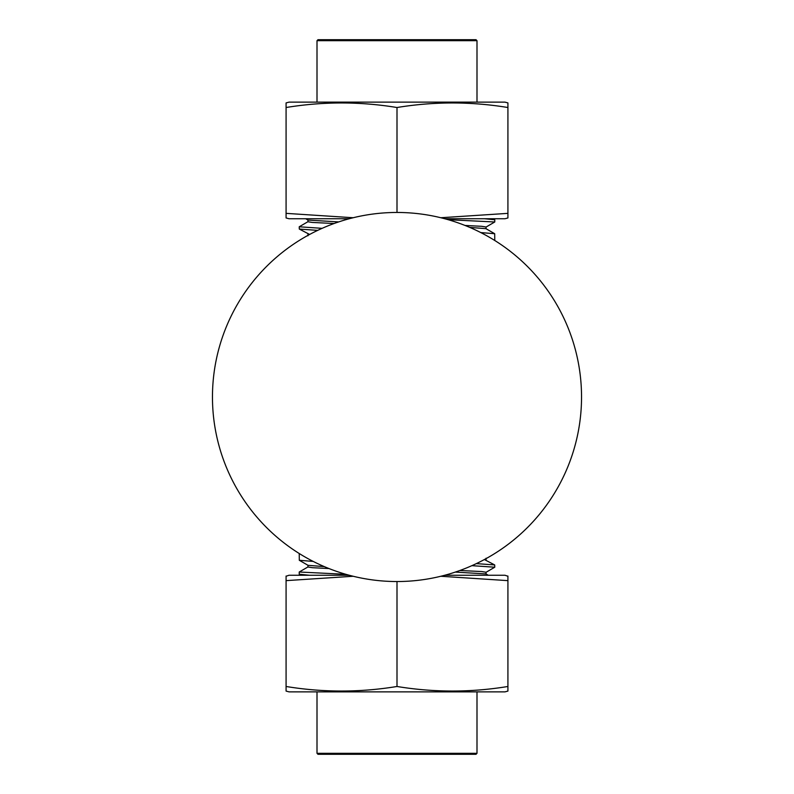 <?xml version="1.0" encoding="UTF-8"?>
<svg xmlns="http://www.w3.org/2000/svg" width="794" height="794" viewBox="0 0 794 794"><rect width="100%" height="100%" fill="white"/><g stroke="black" fill="none" stroke-linecap="round" stroke-linejoin="round"><path stroke-width="1.19" d="M409.724 212.901A184.536 184.536 0 0 1 581.099 409.724A184.536 184.536 0 0 1 384.276 581.099A184.536 184.536 0 0 1 212.901 384.276A184.536 184.536 0 0 1 409.724 212.901M299.229 553.517L299.308 560.286L313.203 561.418M476.331 563.621L494.692 564.931L494.771 567.214L471.884 565.665M308.032 566.896L299.229 572.017L345.827 574.3M299.229 572.017L299.229 574.231L309.352 575.253M300.946 575.253L299.229 574.231M485.968 572.345L494.771 567.214M494.771 240.483L494.692 233.714L480.797 232.582M322.116 228.335L299.229 226.786L308.032 221.655M309.63 234.448L299.308 229.069L299.229 226.786M299.308 229.069L317.669 230.379M448.173 219.7L494.771 221.983L494.771 219.769L493.054 218.747M494.771 219.769L484.648 218.747M494.771 221.983L485.968 227.104M397 39.7L476.023 39.7L476.996 40.683L317.005 40.683L317.977 39.7L397 39.7M286.078 102.922L289.026 102.128L504.974 102.128L507.922 102.922L507.922 107.518C470.951 101.453 433.971 101.453 397 107.518C360.029 101.453 323.049 101.453 286.078 107.518L286.078 103.121M286.078 107.518L286.078 217.953L289.026 218.747L349.261 218.747M444.739 218.747L504.974 218.747L507.922 217.953L507.922 213.358L440.799 217.735M286.078 213.358L353.201 217.735M476.023 754.3L317.977 754.3L317.005 753.317L476.996 753.317L476.023 754.3M507.922 691.078L504.974 691.872L289.026 691.872L286.078 691.078L286.078 686.482C323.049 692.547 360.029 692.547 397 686.482C433.971 692.547 470.951 692.547 507.922 686.482L507.922 690.879M507.922 576.246L504.974 575.253L444.739 575.253M349.261 575.253L289.026 575.253L286.078 576.246M353.201 576.265L286.078 580.642L286.078 576.047M507.922 576.047L507.922 580.642L440.799 576.265M397 686.482L397 581.536M507.922 686.482L507.922 580.642M286.078 686.482L286.078 580.642M397 107.518L397 212.464M507.922 107.518L507.922 213.358M305.7 218.747L308.032 220.087L338.71 221.913M465.006 225.446L481.69 226.31L486.047 227.005L486.047 228.761M307.953 219.998L307.953 221.754L312.31 222.449L334.125 223.501M469.711 227.392L485.968 228.672L494.692 233.714M488.3 575.253L485.968 573.913L455.29 572.087M328.994 568.554L312.31 567.69L307.953 566.995L307.953 565.239M494.692 564.931L484.37 559.552M486.047 574.002L486.047 572.246L481.69 571.551L459.875 570.499M324.289 566.608L308.032 565.328L299.308 560.286M476.996 102.128L476.996 40.683M476.996 691.872L476.996 753.317M317.005 691.872L317.005 753.317M317.005 102.128L317.005 40.683M307.953 234.022L307.953 235.778M486.047 559.978L486.047 558.222"/></g></svg>
